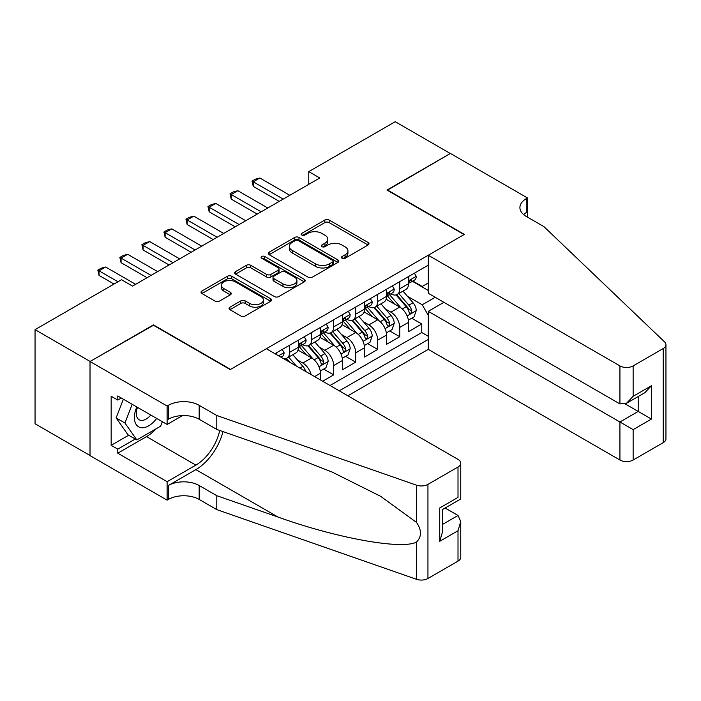 <?xml version="1.0" encoding="UTF-8"?>
<svg xmlns="http://www.w3.org/2000/svg" width="701" height="701" viewBox="0 0 701 701"><rect width="100%" height="100%" fill="white"/><g stroke="black" fill="none" stroke-linecap="round" stroke-linejoin="round"><path stroke-width="1.05" d="M342.088 258.275A2.138 1.236 0 0 0 345.12 258.275L368.086 245.008A3.058 1.761 0 0 0 368.989 243.764A3.058 1.761 0 0 0 368.086 242.511L329.172 220.044A3.058 1.761 0 0 0 324.843 220.044L301.868 233.31A2.138 1.236 0 0 0 301.246 234.178A2.138 1.236 0 0 0 301.868 235.054A2.138 1.236 0 0 0 304.9 235.054L307.87 233.337A9.788 5.652 0 0 1 321.706 233.337L324.949 235.212A9.788 5.652 0 0 1 327.823 239.207A9.788 5.652 0 0 1 324.949 243.203L321.978 244.921A2.138 1.236 0 0 0 321.356 245.788A2.138 1.236 0 0 0 321.978 246.664A2.138 1.236 0 0 0 325.01 246.664L327.98 244.947A9.788 5.652 0 0 1 341.816 244.947L345.058 246.822A9.788 5.652 0 0 1 347.924 250.818A9.788 5.652 0 0 1 345.058 254.814L342.088 256.531A2.138 1.236 0 0 0 341.466 257.398A2.138 1.236 0 0 0 342.088 258.275L342.088 256.531M229.919 307.178A3.058 1.761 0 0 0 229.025 308.431A3.058 1.761 0 0 0 229.919 309.676L240.837 315.985A3.058 1.761 0 0 0 245.166 315.985L270.682 301.255A3.058 1.761 0 0 0 271.576 300.002A3.058 1.761 0 0 0 270.682 298.757L231.759 276.282A3.058 1.761 0 0 0 227.431 276.282L201.914 291.011A3.058 1.761 0 0 0 201.021 292.264A3.058 1.761 0 0 0 201.914 293.509L215.111 301.123A3.058 1.761 0 0 0 219.431 301.123L230.349 294.823A3.058 1.761 0 0 0 231.251 293.57A3.058 1.761 0 0 0 230.349 292.326L223.812 288.549A8.184 4.723 0 0 1 221.411 285.211A8.184 4.723 0 0 1 226.467 280.847A8.184 4.723 0 0 1 235.378 281.872L261 296.663A8.184 4.723 0 0 1 263.401 300.002A8.184 4.723 0 0 1 258.345 304.365A8.184 4.723 0 0 1 249.433 303.34L245.166 300.878A3.058 1.761 0 0 0 240.837 300.878L229.919 307.178L229.919 309.676M153.458 325.264L90.122 361.453L35.05 329.654L35.05 423.772L90.017 455.501M153.458 324.887L230.559 369.401L464.071 234.581L386.97 190.067L450.296 153.501L395.224 121.702L308.764 171.622L308.764 184.345M35.05 329.654L121.518 279.734L132.533 286.096L319.779 177.984L308.764 171.622M308.089 277.158A3.058 1.761 0 0 0 312.409 277.158L337.926 262.428A3.058 1.761 0 0 0 338.82 261.175A3.058 1.761 0 0 0 337.926 259.931L299.003 237.455A3.058 1.761 0 0 0 294.683 237.455L269.166 252.194A3.058 1.761 0 0 0 268.273 253.438A3.058 1.761 0 0 0 269.166 254.691L308.089 277.158M262.56 258.739A2.138 1.236 0 0 1 264.733 259.037L264.733 256.496L304.304 279.34A3.058 1.761 0 0 1 305.198 280.593A3.058 1.761 0 0 1 304.304 281.837L278.788 296.567A3.058 1.761 0 0 1 274.459 296.567L235.545 274.1L235.545 271.602A3.058 1.761 0 0 0 234.642 272.847A3.058 1.761 0 0 0 235.545 274.1M235.545 271.602L246.463 265.302A3.058 1.761 0 0 1 250.783 265.302L266.573 274.415A3.058 1.761 0 0 0 270.893 274.415L278.139 270.227A3.058 1.761 0 0 0 279.033 268.982A3.058 1.761 0 0 0 278.139 267.729L261.701 258.248A2.138 1.236 0 0 1 261.079 257.372A2.138 1.236 0 0 1 262.402 256.233A2.138 1.236 0 0 1 264.733 256.496M322.644 381.23L333.658 374.869L323.634 369.085M319.314 347.126L324.843 350.325A12.46 7.194 60 0 1 333.658 365.58L342.465 360.498L342.465 369.777L355.687 362.145L345.663 356.362M341.343 334.412L346.872 337.602A12.46 7.194 60 0 1 355.687 352.866L364.494 347.775L364.494 357.063L377.716 349.431L367.692 343.648M363.372 321.689L368.901 324.887A12.46 7.194 60 0 1 377.716 340.143L386.523 335.06L386.523 344.34L399.745 336.717L399.745 327.428A12.46 7.194 -120 0 0 390.93 312.164L385.401 308.975M389.721 330.925L399.745 336.717M320.436 379.951L320.436 373.212A12.46 7.194 -120 0 0 311.63 357.948L298.004 350.088M311.113 374.571A12.46 7.194 60 0 0 302.814 363.039L297.285 359.85M342.465 360.498A12.46 7.194 -120 0 0 333.658 345.234L320.033 337.365M364.494 347.775A12.46 7.194 -120 0 0 355.687 332.519L342.062 324.651M386.523 335.06A12.46 7.194 -120 0 0 377.716 319.796L364.091 311.927M347.862 395.793L428.267 349.37L619.929 460.022L619.929 421.993L638.208 411.434L638.208 396.529M339.275 390.825L428.267 339.45M428.267 265.171L274.95 353.69M302.701 344.655L302.814 344.726A12.46 7.194 60 0 0 309.045 345.339L317.86 340.257A12.46 7.194 -120 0 0 320.436 334.552L320.436 327.428M324.729 331.941L324.843 332.002A12.46 7.194 60 0 0 331.074 332.625L339.889 327.533A12.46 7.194 -120 0 0 342.465 321.829L342.465 314.705M346.758 319.218L346.872 319.288A12.46 7.194 60 0 0 353.102 319.901L361.918 314.819A12.46 7.194 -120 0 0 364.494 309.115L364.494 301.991M368.787 306.503L368.901 306.574A12.46 7.194 60 0 0 375.131 307.187L383.946 302.096A12.46 7.194 -120 0 0 386.523 296.392L386.523 289.276M330.022 385.489L421.774 332.519L421.774 323.993L408.552 331.626L408.552 322.337A12.46 7.194 -120 0 0 399.745 307.082L386.12 299.213M390.816 293.78L390.93 293.85A12.46 7.194 -120 0 0 397.16 294.473A12.46 7.194 -120 0 0 399.745 288.759L399.745 281.644M397.16 294.473L405.975 289.382A12.46 7.194 -120 0 0 408.552 283.677L408.552 276.553M276.378 354.513L276.378 352.866M289.601 345.234L289.601 352.358A12.46 7.194 60 0 1 287.016 358.062A12.46 7.194 60 0 1 283.178 358.439M287.016 358.062L295.831 352.971A12.46 7.194 -120 0 0 298.407 347.267L298.407 340.143M311.63 332.511L311.63 339.635A12.46 7.194 60 0 1 309.045 345.339M333.658 319.796L333.658 326.92A12.46 7.194 60 0 1 331.074 332.625M355.687 307.082L355.687 314.197A12.46 7.194 60 0 1 353.102 319.901M377.716 294.359L377.716 301.483A12.46 7.194 60 0 1 375.131 307.187M377.716 340.143L377.716 349.431M355.687 352.866L355.687 362.145M333.658 365.58L333.658 374.869M428.267 315.284L422.212 304.786L407.43 296.251M422.212 304.786L435.207 297.285M412.407 281.32L428.267 290.477M412.845 281.066L422.212 286.472L428.267 282.976M411.75 318.21L421.774 323.993M421.774 332.519L428.267 336.27M342.947 258.581L345.058 257.355A9.788 5.652 0 0 0 347.924 253.359L347.924 250.818M327.823 239.207L327.823 241.749A9.788 5.652 0 0 1 324.949 245.744L322.837 246.971M368.051 245.035L329.172 222.585A3.058 1.761 0 0 0 324.843 222.585L302.727 235.361M337.882 262.454L299.003 240.005A3.058 1.761 0 0 0 294.683 240.005L269.202 254.708M332.519 262.051A2.138 1.236 0 0 0 333.15 261.175A2.138 1.236 0 0 0 332.519 260.308L298.354 240.583A2.138 1.236 0 0 0 295.331 240.583L292.194 242.388A9.788 5.652 0 0 0 289.329 246.384A9.788 5.652 0 0 0 292.194 250.38L315.546 263.865A9.788 5.652 0 0 0 329.382 263.865L332.519 262.051L332.519 264.592A2.138 1.236 0 0 0 333.15 263.725L333.15 261.175M289.329 246.384L289.329 248.925A9.788 5.652 0 0 0 292.194 252.921L292.194 250.38M332.519 264.592L329.382 266.406A9.788 5.652 0 0 1 315.546 266.406L292.194 252.921M235.58 274.126L246.463 267.843L246.463 265.302M279.033 268.982L279.033 271.524A3.058 1.761 0 0 1 278.139 272.777L270.893 276.956A3.058 1.761 0 0 1 266.573 276.956L250.783 267.843A3.058 1.761 0 0 0 246.463 267.843M264.733 259.037L304.26 281.863M282.95 283.87A8.184 4.723 0 0 0 291.861 284.895A8.184 4.723 0 0 0 296.917 280.531A8.184 4.723 0 0 0 294.516 277.193L285.491 271.979A3.058 1.761 0 0 0 281.162 271.979L273.925 276.159A3.058 1.761 0 0 0 273.022 277.412A3.058 1.761 0 0 0 273.925 278.656L282.95 283.87L282.95 286.411A8.184 4.723 0 0 0 291.861 287.436A8.184 4.723 0 0 0 296.917 283.073L296.917 280.531M273.022 277.412L273.022 279.953A3.058 1.761 0 0 0 273.925 281.197L273.925 278.656M282.95 286.411L273.925 281.197M263.401 300.002L263.401 302.552A8.184 4.723 0 0 1 258.345 306.907A8.184 4.723 0 0 1 249.433 305.89L245.166 303.419A3.058 1.761 0 0 0 240.837 303.419L229.963 309.702M221.411 285.211L221.411 287.752A8.184 4.723 0 0 0 223.812 291.09L223.812 288.549M230.314 294.849L223.812 291.09M270.639 301.272L231.759 278.832A3.058 1.761 0 0 0 227.431 278.832L201.958 293.535M408.368 320.155L414.063 316.87L416.263 310.508A8.254 4.767 -120 0 0 413.047 302.762L402.987 291.108M400.963 307.888L389.467 294.569M394.418 304.006L387.741 296.278A19.786 11.418 -120 0 0 387.127 295.585M396.039 294.919L406.221 306.705A8.254 4.767 60 0 1 409.165 312.392L409.761 313.373L410.882 313.216L411.811 310.867A8.254 4.767 -120 0 0 408.867 305.18L398.799 293.526M396.635 294.727L407.579 307.389A4.206 2.427 60 0 1 408.639 309.036L411.811 310.867M414.396 273.18L416.263 276.422A8.254 4.767 60 0 1 414.554 280.076L410.365 282.494A8.254 4.767 -120 0 0 411.811 280.593L411.636 279.865M408.832 282.88L408.867 282.88A8.254 4.767 -120 0 0 410.365 282.494M410.742 279.979L411.811 280.593C411.285 279.349 410.409 279.857 409.165 282.117A8.254 4.767 60 0 1 408.552 283.292M283.213 199.102L253.245 181.804L253.245 186.378L252.036 181.103L255.339 179.193L259.861 177.984L289.82 195.281M279.243 201.389L253.245 186.378M259.861 177.984L253.245 181.804L252.036 181.103M136.809 406.974A20.25 11.689 120 0 0 141.558 427.724A20.25 11.689 120 0 0 156.665 418.436M137.492 407.369A13.862 8 120 0 0 139.184 419.776A13.862 8 120 0 0 141.208 420.398A13.862 8 120 0 0 150.776 415.036M162.352 421.713L160.617 426.19L136.826 439.921L128.02 434.83L116.129 417.919L123.376 399.219M136.826 439.921L124.936 423.001L132.191 404.302M116.129 417.919L124.936 423.001M443.908 302.306L428.267 311.34L633.143 429.617L633.143 460.022L663.216 442.655L663.216 348.537A9.35 5.398 0 0 0 665.95 344.726A9.35 5.398 0 0 0 664.601 341.93L543.923 226.633L526.302 216.46A21.81 12.592 180 0 1 519.914 207.557A21.81 12.592 180 0 1 526.302 198.655L527.511 197.954L450.41 153.44L387.294 190.26M428.267 311.34L428.267 349.37M387.294 189.875L464.395 234.388L428.267 255.252L619.929 365.904A9.35 5.398 0 0 0 633.143 365.904L663.216 348.537M527.511 197.954L527.511 216.399L526.854 216.775M428.267 255.252L428.267 293.281L619.929 403.925L619.929 365.904M665.95 344.726L665.95 438.844A9.35 5.398 180 0 1 663.216 442.655M633.143 460.022A9.35 5.398 180 0 1 619.929 460.022M523.551 214.524A21.81 12.592 180 0 1 526.302 212.578L526.302 198.655M625.213 403.925L651.431 419.067L633.143 429.617M633.143 365.904L633.143 396.302L626.536 403.277L619.929 403.925M633.143 396.302L651.431 385.743L644.815 392.718L626.536 403.277M266.354 348.73L458.007 459.383A9.35 5.398 -0 0 1 460.75 463.195A9.35 5.398 -0 0 1 458.007 467.015L427.943 484.373L427.943 578.491A9.35 5.398 180 0 1 416.499 579.298L216.793 509.618L199.172 499.445A21.81 12.592 -0 0 0 168.328 499.445L167.118 500.146L90.017 455.632L90.017 361.514L153.125 325.071L230.226 369.585L266.354 348.73M216.793 509.618L216.793 495.695L278.025 517.058C336.559 538.158 401.945 549.97 416.499 542.075C421.8 536.642 421.8 530.079 416.499 522.394L380.564 496.273L332.23 472.106L278.025 450.796L216.793 429.433L199.172 419.251A21.81 12.592 -0 0 0 168.328 419.251L168.328 405.327L167.118 406.028L90.017 361.514M216.793 429.433L216.793 415.5L199.172 405.327A21.81 12.592 -0 0 0 168.328 405.327M278.025 517.058L195.859 469.617L168.328 485.521A21.81 12.592 -0 0 1 199.172 485.521L216.793 495.695M458.007 561.133L458.007 530.736L460.75 521.518L460.75 557.313A9.35 5.398 180 0 1 458.007 561.133L427.943 578.491M416.499 522.394L416.499 485.18L216.793 415.5M156.227 428.723A35.05 20.233 -60 0 1 146.518 436.618L117.768 453.214L117.768 449.139L135.284 439.028M121.291 398.019L117.768 400.052L111.161 396.231L111.161 445.328L117.768 449.139M117.768 400.052L117.768 395.977L167.118 424.473L167.118 406.028M167.118 500.146L167.118 481.701L195.859 465.105A35.05 20.233 120 0 0 219.72 430.449M117.768 453.214L167.118 481.701M445.109 508.023L458.007 515.472L460.75 521.518M195.859 469.617A40.579 23.431 120 0 0 222.997 431.597M182.497 415.588L167.118 424.473M416.499 485.18A9.35 5.398 -0 0 0 427.943 484.373M111.161 445.328L128.677 435.216M458.007 530.736L439.729 541.286L442.462 532.077L442.462 509.548L460.75 498.989L460.75 463.195M439.729 541.286L439.729 507.962C443.295 510.021 443.295 510.021 439.729 507.962L458.007 497.412C461.573 499.471 461.573 499.471 458.007 497.412L458.007 467.015M386.339 332.879L392.034 329.593L394.234 323.231A8.254 4.767 -120 0 0 391.018 315.476L380.958 303.822M378.934 320.602L367.438 307.283M372.389 316.721L365.712 308.992A19.786 11.418 -120 0 0 365.098 308.309M374.01 307.634L384.192 319.419A8.254 4.767 60 0 1 387.136 325.106L387.732 326.088L388.853 325.93L389.782 323.582A8.254 4.767 -120 0 0 386.838 317.895L376.77 306.241M374.606 307.441L385.55 320.112A4.206 2.427 60 0 1 386.61 321.75L389.782 323.582M364.31 345.593L370.005 342.307L372.205 335.945A8.254 4.767 -120 0 0 368.989 328.199L358.93 316.545M356.905 333.317L345.409 320.006M350.36 329.444L343.683 321.715A19.786 11.418 -120 0 0 343.069 321.023M351.981 320.357L362.163 332.143A8.254 4.767 60 0 1 365.107 337.829L365.703 338.802L366.825 338.653L367.745 336.305A8.254 4.767 -120 0 0 364.809 330.618L354.741 318.964M352.577 320.164L363.521 332.826A4.206 2.427 60 0 1 364.581 334.473L367.745 336.305M342.281 358.316L347.976 355.03L350.176 348.669A8.254 4.767 -120 0 0 346.96 340.914L336.901 329.26M334.876 346.04L323.38 332.721M328.331 342.158L321.654 334.43A19.786 11.418 -120 0 0 321.04 333.746M329.952 333.071L340.134 344.857A8.254 4.767 60 0 1 343.078 350.544L343.674 351.525L344.796 351.367L345.716 349.019A8.254 4.767 -120 0 0 342.78 343.332L332.712 331.678M330.548 332.879L341.492 345.54A4.206 2.427 60 0 1 342.552 347.188L345.716 349.019M320.252 371.031L325.947 367.745L328.147 361.383A8.254 4.767 -120 0 0 324.931 353.637L314.872 341.983M312.848 358.754L301.351 345.435M306.302 354.881L299.625 347.153A19.786 11.418 -120 0 0 299.012 346.46M307.923 345.786L318.105 357.58A8.254 4.767 60 0 1 321.049 363.267L321.645 364.24L322.767 364.082L323.687 361.734A8.254 4.767 -120 0 0 320.751 356.047L310.683 344.401M308.519 345.602L319.463 358.264A4.206 2.427 60 0 1 320.523 359.911L323.687 361.734M392.367 285.903L394.234 289.145A8.254 4.767 60 0 1 392.525 292.799L388.336 295.217A8.254 4.767 -120 0 0 389.782 293.316L389.607 292.58M386.803 295.603L386.838 295.603A8.254 4.767 -120 0 0 388.336 295.217M388.713 292.694L389.782 293.316C389.257 292.072 388.38 292.58 387.136 294.841A8.254 4.767 60 0 1 386.523 296.015M261.175 211.816L231.216 194.519L231.216 199.102L230.007 193.818L233.31 191.916L237.832 190.707L267.791 208.004M257.214 214.103L231.216 199.102M237.832 190.707L231.216 194.519L230.007 193.818M370.338 298.617L372.205 301.859A8.254 4.767 60 0 1 370.496 305.513L366.308 307.932A8.254 4.767 -120 0 0 367.745 306.03L367.578 305.294M364.774 308.317L364.809 308.317A8.254 4.767 -120 0 0 366.308 307.932M366.684 305.417L367.745 306.03C367.228 304.786 366.351 305.294 365.107 307.555A8.254 4.767 60 0 1 364.494 308.729M239.146 224.539L209.187 207.242L209.187 211.816L207.978 206.541L211.281 204.631L215.803 203.421L245.762 220.719M235.185 226.826L209.187 211.816M215.803 203.421L209.187 207.242L207.978 206.541M348.309 311.34L350.176 314.583A8.254 4.767 60 0 1 348.467 318.236L344.279 320.655A8.254 4.767 -120 0 0 345.716 318.753L345.549 318.017M342.745 321.04L342.78 321.04A8.254 4.767 -120 0 0 344.279 320.655M344.655 318.131L345.716 318.753C345.199 317.509 344.322 318.017 343.078 320.278A8.254 4.767 60 0 1 342.465 321.452M217.117 237.253L187.158 219.956L187.158 224.539L185.949 219.255L189.252 217.354L193.774 216.145L223.733 233.442M213.157 239.54L187.158 224.539M193.774 216.145L187.158 219.956L185.949 219.255M326.272 324.055L328.147 327.297A8.254 4.767 60 0 1 326.438 330.951L322.25 333.369A8.254 4.767 -120 0 0 323.687 331.468L323.52 330.732M320.716 333.755L320.751 333.755A8.254 4.767 -120 0 0 322.25 333.369M322.626 330.854L323.687 331.468C323.17 330.224 322.294 330.732 321.049 332.993A8.254 4.767 60 0 1 320.436 334.167M195.088 249.968L165.129 232.679L165.129 237.253L163.92 231.978L167.224 230.068L171.745 228.859L201.704 246.156M191.128 252.264L165.129 237.253M171.745 228.859L165.129 232.679L163.92 231.978M305.689 371.442A8.254 4.767 -120 0 0 302.902 366.351L292.834 354.697M296.383 366.071L288.654 357.116M286.49 358.316L290.004 362.382M285.894 358.509L288.479 361.506M304.243 336.778L306.118 340.02A8.254 4.767 60 0 1 304.409 343.674L300.221 346.084A8.254 4.767 -120 0 0 301.658 344.182L301.491 343.455M298.687 346.478L298.714 346.478A8.254 4.767 -120 0 0 300.221 346.084M300.598 343.569L301.658 344.182C301.141 342.947 300.265 343.455 299.02 345.716A8.254 4.767 60 0 1 298.407 346.89M173.059 262.691L143.1 245.394L143.1 249.977L141.891 244.693L145.195 242.783L149.716 241.582L179.675 258.879M169.099 264.978L143.1 249.977M149.716 241.582L143.1 245.394L141.891 244.693M282.214 349.492L284.089 352.734A8.254 4.767 60 0 1 282.38 356.388L281.005 357.186M279.655 356.406L279.129 356.099M151.03 275.405L121.071 258.108L121.071 262.691L119.862 257.416L123.166 255.506L127.678 254.297L157.646 271.594M147.07 277.701L121.071 262.691M127.678 254.297L121.071 258.108L119.862 257.416M117.987 281.767L99.043 270.831L99.043 275.405L97.833 270.13L101.137 268.22L105.649 267.011L135.617 284.308M114.026 284.054L99.043 275.405M105.649 267.011L99.043 270.831L97.833 270.13M302.814 363.039L311.63 357.948M324.843 350.325L333.658 345.234M346.872 337.602L355.687 332.519M368.901 324.887L377.716 319.796M390.93 312.164L399.745 307.082M399.745 288.759L408.552 283.677M289.601 352.358L298.407 347.267M311.63 339.635L320.436 334.552M333.658 326.92L342.465 321.829M355.687 314.197L364.494 309.115M377.716 301.483L386.523 296.392M399.745 327.428L408.552 322.337M314.6 376.586L320.436 373.212M345.058 257.355L345.058 254.814M321.978 246.664L321.978 244.921M324.949 245.744L324.949 243.203M301.868 235.054L301.868 233.31M324.843 222.585L324.843 220.044M329.172 222.585L329.172 220.044M368.086 245.008L368.086 242.511M269.166 254.691L269.166 252.194M294.683 240.005L294.683 237.455M299.003 240.005L299.003 237.455M337.926 262.428L337.926 259.931M315.546 266.406L315.546 263.865M329.382 266.406L329.382 263.865M250.783 267.843L250.783 265.302M266.573 276.956L266.573 274.415M270.893 276.956L270.893 274.415M278.139 272.777L278.139 270.227M304.304 281.837L304.304 279.34M240.837 303.419L240.837 300.878M245.166 303.419L245.166 300.878M249.433 305.89L249.433 303.34M230.349 294.823L230.349 292.326M201.914 293.509L201.914 291.011M227.431 278.832L227.431 276.282M231.759 278.832L231.759 276.282M270.682 301.255L270.682 298.757M407.115 315.923L416.21 310.674M408.867 305.18L413.047 302.762M402.286 308.975L406.221 306.705M416.21 276.334L408.552 280.75M651.431 385.743L651.431 419.067M199.172 419.251L199.172 405.327M199.172 485.521L199.172 499.445M416.499 579.298L416.499 542.075M168.328 485.521L168.328 499.445M146.518 436.618L195.859 465.105M442.462 524.444L458.007 515.472M385.086 328.646L394.181 323.389M386.838 317.895L391.018 315.476M380.257 321.698L384.192 319.419M363.048 341.361L372.152 336.112M364.809 330.618L368.989 328.199M358.229 334.412L362.163 332.143M341.019 354.084L350.123 348.826M342.78 343.332L346.96 340.914M336.191 347.135L340.134 344.857M318.99 366.798L328.094 361.55M320.751 356.047L324.931 353.637M314.162 359.85L318.105 357.58M394.181 289.049L386.523 293.474M372.152 301.772L364.494 306.188M350.123 314.486L342.465 318.902M328.094 327.209L320.436 331.626M299.888 368.095L302.902 366.351M306.065 339.924L298.407 344.34M284.036 352.638L278.586 355.793"/></g></svg>

